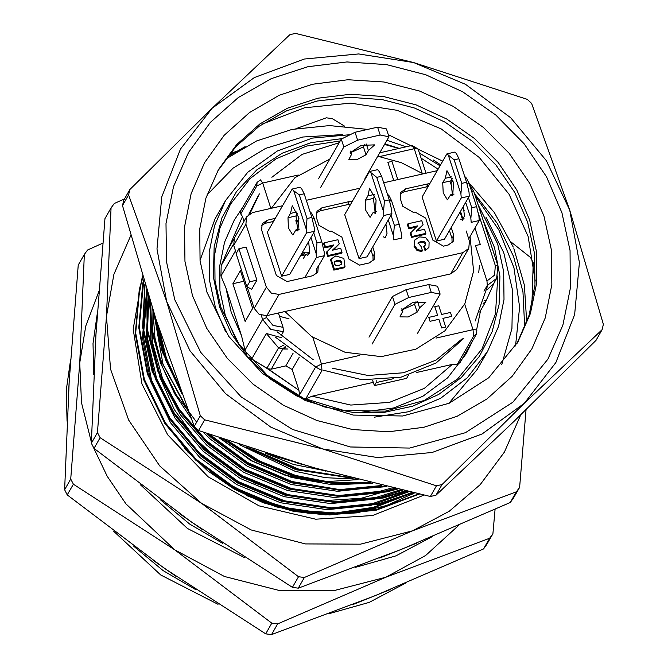 <?xml version="1.0" encoding="UTF-8"?>
<svg xmlns="http://www.w3.org/2000/svg" width="668" height="668" viewBox="0 0 668 668"><rect width="100%" height="100%" fill="white"/><g stroke="black" fill="none" stroke-linecap="round" stroke-linejoin="round"><path stroke-width="1" d="M431.294 292.409L440.12 294.129L417.258 333.875L440.12 294.129L437.565 286.263L428.739 284.543L406.169 289.661L392.425 296.5L369.012 337.206L392.425 296.5L394.98 304.366L408.724 297.527L431.294 292.409L428.739 284.543L406.169 289.661L408.724 297.527L431.294 292.409L440.12 294.129L437.565 286.263L428.739 284.543L431.294 292.409M365.997 154.767L368.435 150.517L366.34 144.054L368.435 150.517L374.698 144.906L361.221 145.373L350.049 152.914L351.694 154.041L350.725 151.043L351.694 154.041L348.905 159.485L357.004 159.56L365.997 154.767L368.435 150.517L374.698 144.906L361.221 145.373L350.049 152.914L351.694 154.041L348.905 159.485L357.004 159.56L365.997 154.767L363.442 146.893L351.159 152.387L363.442 146.893L364.903 144.355L363.442 146.893L365.997 154.767M341.29 139.136L318.436 178.874L341.29 139.136L355.042 132.289L377.612 127.171L386.43 128.891L388.985 136.765L380.167 135.045L377.612 127.171L386.43 128.891L388.985 136.765L365.012 178.448L388.985 136.765L380.167 135.045L357.597 140.163L343.853 147.002L341.29 139.136L355.042 132.289L357.597 140.163L343.853 147.002L320.431 187.708L343.853 147.002L341.29 139.136M485.895 301.335L483.189 303.431L485.895 301.335L479.741 312.039L485.895 301.343M231.211 312.357L241.44 335.586L244.989 350.132L246.793 354.574L244.989 350.132L241.44 335.586L225.984 288L231.211 312.357L241.44 335.586L225.984 288L231.211 312.357M225.325 315.288L219.972 290.789L219.697 266.14L224.506 242.3L234.209 220.198L242.434 207.865L234.209 220.198L224.506 242.3L219.697 266.14L219.972 290.789L225.325 315.288L236.297 340.037L225.325 315.288M480.509 310.695L476.701 329.332L480.509 310.695M472.827 340.388L466.306 353.698L447.627 377.837L422.886 396.316L393.627 407.998L361.672 412.156L393.627 407.998L422.886 396.316L447.627 377.837L466.306 353.698L472.827 340.388M220.924 276.084L225.984 288L220.924 276.084L221.175 265.622L228.105 249.189L233.842 239.152L228.105 249.189L221.175 265.622L220.924 276.084L235.453 250.817L220.924 276.084M242.467 216.482L228.782 247.937L242.467 216.482L240.714 213.952L240.689 210.913L240.714 213.952L242.467 216.482L244.02 221.267L242.467 216.482M457.279 364.419L460.01 362.674L457.279 364.419L473.495 336.229L473.019 329.675L464.703 304.09L473.019 329.675L476.894 329.9L473.019 329.675L473.495 336.229L476.451 334.092L473.495 336.229L457.279 364.419L452.336 364.419L457.279 364.419M312.165 396.216L350.758 405.058L389.411 402.353L424.389 388.358L452.336 364.419L416.59 372.527L452.336 364.419L424.389 388.358L389.411 402.353L350.758 405.058L312.165 396.216L373.303 382.346L312.165 396.216L305.735 398.796L312.165 396.216M298.947 390.312L299.514 394.922L315.588 366.982L321.475 364.052L359.484 355.426L321.475 364.052L321.959 370.606L315.588 366.982L321.475 364.052L321.959 370.606L305.735 398.796L321.959 370.606L315.588 366.982L299.514 394.922L298.947 390.312L292.183 369.496L285.812 365.872L271.266 369.17L267.993 368.853L298.947 390.312L292.183 369.496L285.812 365.872L271.266 369.17L267.993 368.853L249.239 357.505L266.824 368.344L278.581 347.903L266.332 333.524L281.487 337.699L266.332 333.524L251.577 359.184L266.332 333.524L278.581 347.903L283.549 345.197L278.581 347.903L282.94 348.888L278.581 347.903L266.824 368.344L298.947 390.312M486.939 289.854L493.761 283.457L486.939 289.854M483.966 291.198L487.306 285.386L486.989 281.011L475.466 245.573L480.309 244.471L474.948 227.972L480.309 244.471L475.466 245.573L486.989 281.011L494.545 275.166L495.314 265.613L477.745 211.547L495.314 265.613L497.894 265.772L495.314 265.613L494.545 275.166L486.989 281.011L487.306 285.386L483.966 291.198M451.777 316.373L450.499 312.44L441.631 314.453L438.818 305.794L434.793 306.712L437.607 315.363L428.739 317.375L430.017 321.308L438.884 319.296L441.69 327.955L445.723 327.036L442.909 318.385L451.777 316.373L450.499 312.44L441.631 314.453L438.818 305.794L434.793 306.712L437.607 315.363L428.739 317.375L430.017 321.308L438.884 319.296L441.69 327.955L445.723 327.036L442.909 318.385L451.777 316.373M406.62 378.33L408.373 375.282L406.62 378.33L374.381 385.645L372.619 380.226L374.381 385.645L406.62 378.33M387.874 162.324L393.786 180.51L387.874 162.324L391.907 161.414L387.874 162.324M464.16 210.771L462.974 207.113L464.16 210.771M243.87 281.236L232.848 283.733L245.123 321.508L252.688 308.357L240.413 270.59L232.848 283.733L245.123 321.508L252.688 308.357L240.413 270.59L232.848 283.733L243.87 281.236M450.825 183.7L452.904 180.084L450.825 183.7M278.406 312.975L283.048 327.278L283.374 331.654L270.74 329.399L262.624 319.471L244.989 350.132L262.624 319.471L261.271 315.304L262.624 319.471L266.549 317.517L272.995 325.433L283.048 327.278L283.374 331.654L270.74 329.399L262.624 319.471L266.549 317.517L272.995 325.433L283.048 327.278L278.406 312.975M376.134 382.589L393.427 378.664L376.134 382.589L374.381 385.645L376.134 382.589L376.167 380.209L376.134 382.589M285.144 346.608L282.94 348.888L271.266 369.17L282.94 348.888L285.144 346.608M486.154 300.817L484.141 300.55L486.154 300.817M280.977 335.812L283.374 331.654L280.977 335.812M397.819 179.592L391.907 161.414L397.819 179.592M400.199 315.972L402.829 311.405L401.184 310.286L412.356 302.738L425.825 302.278L419.571 307.881L417.124 312.131L408.14 316.933L400.04 316.857L402.829 311.405L401.852 308.416L402.829 311.405L401.184 310.286L412.356 302.738L425.825 302.278L419.571 307.881L417.467 301.418L419.571 307.881L417.124 312.131L408.14 316.933L400.04 316.857L400.199 315.972M394.98 304.366L372.118 344.112L394.98 304.366L408.724 297.527L406.169 289.661L392.425 296.5L394.98 304.366M414.569 304.266L416.03 301.719L414.569 304.266L402.295 309.76L414.569 304.266L417.124 312.131L414.569 304.266M465.688 202.387L470.873 218.352L471.165 222.361L479.232 220.532L478.939 216.524L476.576 206.696L468.911 183.09L466.498 178.231L464.744 176.502M468.911 183.09L466.924 183.533M479.232 220.532L468.727 238.793M460.586 219.204L462.657 220.298L464.419 215.856L463.367 206.429M462.373 218.795L460.411 211.572M476.576 206.696L471.742 207.79L470.873 218.352M471.742 207.79L468.435 197.611M464.043 218.419L462.239 218.828M289.027 318.778L279.483 316.29M479.415 265.446L478.722 272.811M316.114 253.464L316.983 242.901L321.817 241.799L324.172 251.636L324.464 255.644L316.407 257.472L316.114 253.464L310.929 237.499M309.985 211.614L311.731 213.343L314.144 218.194L312.165 218.645M316.983 242.901L313.676 232.723M393.494 235.904L394.362 225.341L399.197 224.248L401.551 234.076L401.844 238.084L393.786 239.912L393.494 235.904L388.308 219.947M324.464 255.644L318.385 266.215M387.365 194.062L389.11 195.782L391.531 200.642L389.544 201.093M394.362 225.341L391.056 215.171M399.197 224.248L391.531 200.642M383.207 236.756L385.277 237.85L387.039 233.416L385.979 223.989M321.817 241.799L314.144 218.194M299.005 218.77L295.982 224.014M316.407 257.472L304.842 277.562M303.297 258.708L305.827 254.308L307.89 255.41L309.651 250.968L308.599 241.54M309.284 253.531L305.827 254.308M146.133 383.716L163.067 419.813L188.059 452.294L219.421 478.889L255.911 498.537L295.448 510.068L335.954 512.94L375.533 506.987L411.931 492.433M395.139 488.617L361.271 498.27L325.433 500.557L289.311 495.364L254.6 482.947L222.912 463.876L195.724 439.043L174.331 409.609L159.71 376.961L152.655 343.552L152.972 310.019M69.489 376.71L68.462 394.078M133.867 546.374L163.134 570.639L196.041 589.886M352.929 604.507L390.346 589.468M153.206 560.394L176.085 576.4M412.256 492.508L369.379 508.832L337.724 513.183L304.274 511.73L270.791 504.131L239.127 490.721M358.165 479.657L321.759 481.845L285.203 475.324L250.75 460.494L220.532 438.266M70.608 359.434L66.291 389.97L67.067 421.149M113.836 531.394L160.754 574.973L218.052 604.256M328.873 613.758L369.245 602.352L405.668 583.08M409.542 495.648L411.805 492.508M93.111 446.708L107.247 476.326L125.893 503.831L174.799 549.856L224.49 576.451L278.706 590.362L333.741 590.637L385.862 577.261L425.608 555.517L458.557 525.44M98.864 291.498L85.721 326.059L79.759 362.866L81.496 402.695L91.374 442.041M70.75 479.023L73.388 484.208L67.251 494.871L64.612 489.694L70.75 479.023L79.759 362.866L84.36 254.391L87.575 249.966L102.763 243.11M64.612 489.694L69.213 381.211L78.223 265.054L84.36 254.391M67.251 494.871L164.244 568.192L265.655 633.84L271.509 634.6L277.646 623.929L385.862 577.261L489.661 538.266L492.875 533.841L495.055 509.325M265.655 633.84L271.792 623.177L174.799 549.856L73.388 484.208M492.875 533.841L486.738 544.512L483.523 548.929L489.661 538.266M277.646 623.929L271.792 623.177M483.523 548.929L375.307 595.605L271.509 634.6M185.487 449.539L185.804 449.94L185.487 449.539M292.058 511.053L322.427 512.957L292.058 511.053M219.563 307.029L213.351 276.777L214.186 246.484L222.035 217.634L236.497 191.658L256.871 169.831L282.155 153.222L311.096 142.651L342.275 138.643L311.096 142.651L282.155 153.222L256.871 169.831L236.497 191.658L222.035 217.634L214.186 246.484L213.351 276.777L219.563 307.029L231.487 333.975L248.805 358.415L270.757 379.307L296.417 395.748L324.665 407.021L354.291 412.649L384.016 412.39L412.557 406.244L438.692 394.496L461.287 377.629L479.365 356.386L492.166 331.67L499.113 304.558L499.923 276.218L494.562 247.861L483.256 220.707L494.562 247.861L499.923 276.218L499.113 304.558L492.166 331.67L479.365 356.386L461.287 377.629L438.692 394.496L412.557 406.244L384.016 412.39L354.291 412.649L324.665 407.021L296.417 395.748L270.757 379.307L248.805 358.415L231.487 333.975L219.563 307.029M384.91 143.854L399.188 148.388L384.91 143.854M451.276 180.043L452.353 181.036L451.276 180.043M220.824 307.272L215.021 280.719L214.729 253.999L219.939 228.155L230.46 204.199L250.108 178.64L276.026 158.859L306.679 146.033L340.262 140.915L306.679 146.033L276.026 158.859L250.108 178.64L230.46 204.199L219.939 228.155L214.729 253.999L215.021 280.719L220.824 307.272L239.069 344.245L267.359 375.416L303.272 398.103L343.728 410.377L385.252 411.171L424.297 400.424L457.496 379.057L482.02 348.905L457.496 379.057L424.297 400.424L385.252 411.171L343.728 410.377L303.272 398.103L267.359 375.416L239.069 344.245L220.824 307.272M488.943 238.234L493.919 253.531L488.943 238.234M497.81 275.934L495.472 313.91L482.02 348.905L495.472 313.91L497.81 275.934M303.923 464.928L295.807 462.548L303.923 464.928M350.207 477.62L296.049 469.813L245.899 446.875L296.049 469.813L350.207 477.62M368.803 482.321L330.877 483.106L292.233 475.833L255.669 460.795L223.688 439.36L255.669 460.795L292.233 475.833L330.877 483.106L368.803 482.321M178.999 386.02L166.449 358.148L159.126 328.948L166.449 358.148L178.999 386.02M381.954 485.511L337.749 489.786L291.49 482.755L247.92 464.569L211.213 437.607L206.946 433.499L211.213 437.607L247.92 464.569L291.49 482.755L337.749 489.786L381.954 485.511M189.061 412.983L163.101 364.736L153.69 312.248L163.101 364.736L189.061 412.983M392.174 487.924L379.407 491.406L335.035 495.923L288.509 489.018L244.638 470.815L207.69 443.719L181.855 414.026L162.65 378.915L152.045 340.889L150.751 302.988L152.045 340.889L162.65 378.915L181.855 414.026L207.69 443.719L244.638 470.815L288.509 489.018L335.035 495.923L379.407 491.406L392.174 487.924M400.458 489.836L375.892 497.518L331.52 502.035L284.994 495.13L241.123 476.935L204.174 449.831L176.419 417.341L156.688 378.706L147.319 337.24L148.814 296.801L147.319 337.24L156.688 378.706L176.419 417.341L204.174 449.831L241.123 476.935L284.994 495.13L331.52 502.035L375.892 497.518L400.458 489.836M407.313 491.397L372.368 503.63L327.996 508.148L281.47 501.242L237.599 483.047L200.659 455.952L171.492 421.324L151.502 380.017L143.294 336.037L147.461 292.442L143.294 336.037L151.502 380.017L171.492 421.324L200.659 455.952L237.599 483.047L281.47 501.242L327.996 508.148L372.368 503.63L407.313 491.397M413.058 492.683L368.853 509.751L339.26 513.993L308.006 513.166L276.519 506.954L246.325 495.531L276.519 506.954L308.006 513.166L339.26 513.993L368.853 509.751L413.058 492.683M513.266 247.043L494.278 212.516L468.477 182.214L494.278 212.516L513.266 247.043M442.709 161.197L388.308 134.66L442.709 161.197M367.809 129.4L329.516 125.576L292.025 129.442L256.57 140.931L225.392 159.343L256.57 140.931L292.025 129.442L329.516 125.576L367.809 129.4M352.896 478.313L298.972 470.214L248.78 447.819L298.972 470.214L352.896 478.313M372.652 483.265L334.217 483.674L295.139 476.242L258.065 461.237L225.341 439.928L258.065 461.237L295.139 476.242L334.217 483.674L372.652 483.265M180.268 389.486L162.19 351.627L153.44 311.463L162.19 351.627L180.268 389.486M386.521 486.596L340.513 490.412L292.617 482.647L247.611 463.542L207.832 433.808L247.611 463.542L292.617 482.647L340.513 490.412L386.521 486.596M196.642 422.193L176.185 394.688L160.863 363.759L151.736 330.952L149.198 298.045L151.736 330.952L160.863 363.759L176.185 394.688L196.642 422.193M397.301 489.11L386.78 491.882L340.104 496.625L291.156 489.343L245.006 470.18L206.145 441.657L178.381 409.559L157.999 371.542L147.185 330.468L146.634 289.77L147.185 330.468L157.999 371.542L178.381 409.559L206.145 441.657L245.006 470.18L291.156 489.343L340.104 496.625L386.78 491.882L397.301 489.11M406.044 491.114L383.265 497.994L336.589 502.737L287.641 495.456L241.49 476.292L202.629 447.777L173.02 412.949L152.179 371.508L142.651 327.12L144.881 284.042L142.651 327.12L152.179 371.508L173.02 412.949L202.629 447.777L241.49 476.292L287.641 495.456L336.589 502.737L383.265 497.994L406.044 491.114M413.308 492.742L379.75 504.106L333.065 508.849L284.125 501.568L237.975 482.413L199.114 453.889L168.436 417.45L147.411 373.971L138.785 327.687L142.793 283.374L143.637 279.934L142.793 283.374L138.785 327.687L147.411 373.971L168.436 417.45L199.114 453.889L237.975 482.413L284.125 501.568L333.065 508.849L379.75 504.106L413.308 492.742M419.429 494.095L376.226 510.227L329.549 514.961L280.61 507.688L234.46 488.525L195.599 460.001L164.912 423.562L143.896 380.084L135.27 333.8L139.278 289.486L142.743 276.969L139.278 289.486L135.27 333.8L143.896 380.084L164.912 423.562L195.599 460.001L234.46 488.525L280.61 507.688L329.549 514.961L376.226 510.227L419.429 494.095M206.946 195.064L233.04 168.127L265.597 148.396L302.746 136.998L342.367 134.594L302.746 136.998L265.597 148.396L233.04 168.127L206.946 195.064M485.928 217.175L503.764 252.629L512.598 290.471L511.905 328.531L501.743 364.636L511.905 328.531L512.598 290.471L503.764 252.629L485.928 217.175M433.248 159.944L440.604 164.854L433.248 159.944M475.173 195.849L498.862 229.892L513.951 267.676L519.604 307.096L515.512 345.957L519.604 307.096L513.951 267.676L498.862 229.892L475.173 195.849M474.422 193.528L497.209 223.237L513.642 256.512L522.935 291.883L524.672 327.587L522.935 291.883L513.642 256.512L497.209 223.237L474.422 193.528M513.884 248.554L524.355 285.144L526.676 322.41L524.355 285.144L513.884 248.554M96.217 330.243L95.19 347.611L96.217 330.243M160.596 499.906L189.862 524.171L222.778 543.418L189.862 524.171L160.596 499.906M379.658 558.03L417.074 542.992L379.658 558.03M179.934 513.926L202.813 529.933L179.934 513.926M349.606 477.461L299.456 469.454L252.537 449.055L299.456 469.454L349.606 477.461M227.187 156.938L245.148 146.609L227.187 156.938M370.573 482.755L333.357 482.78L295.623 475.474L259.76 461.104L227.88 440.796L259.76 461.104L295.623 475.474L333.357 482.78L370.573 482.755M178.89 385.728L162.616 350.784L154.216 313.902L162.616 350.784L178.89 385.728M384.977 486.229L339.327 489.569L291.991 481.553L247.577 462.498L209.844 434.526L247.577 462.498L291.991 481.553L339.327 489.569L384.977 486.229M188.176 410.645L159.276 357.413L151.878 328.389L149.607 299.364L151.878 328.389L159.276 357.413L188.176 410.645M396.066 488.826L387.223 491.105L340.546 495.848L291.607 488.567L245.457 469.412L206.596 440.888L179.091 409.158L158.775 371.608L147.812 330.994L146.91 290.647L147.812 330.994L158.775 371.608L179.091 409.158L206.596 440.888L245.457 469.412L291.607 488.567L340.546 495.848L387.223 491.105L396.066 488.826M405.025 490.88L383.708 497.226L337.031 501.96L288.083 494.687L241.933 475.524L203.072 447.001L173.68 412.507L152.888 371.475L143.186 327.47L145.073 284.668L143.186 327.47L152.888 371.475L173.68 412.507L203.072 447.001L241.933 475.524L288.083 494.687L337.031 501.96L383.708 497.226L405.025 490.88M412.465 492.55L380.192 503.338L333.516 508.072L284.568 500.8L238.418 481.636L199.557 453.113L168.879 416.673L147.853 373.203L139.228 326.911L143.77 280.385L139.228 326.911L147.853 373.203L168.879 416.673L199.557 453.113L238.418 481.636L284.568 500.8L333.516 508.072L380.192 503.338L412.465 492.55M418.711 493.936L376.677 509.45L330 514.193L281.053 506.912L234.902 487.749L196.041 459.225L165.363 422.794L144.338 379.315L135.713 333.023L139.721 288.718L142.843 277.295L139.721 288.718L135.713 333.023L144.338 379.315L165.363 422.794L196.041 459.225L234.902 487.749L281.053 506.912L330 514.193L376.677 509.45L418.711 493.936M326.017 471.174L272.811 455.543L326.017 471.174M355.66 479.023L325.425 477.678L295.097 471.316L239.536 444.754L295.097 471.316L325.425 477.678L355.66 479.023M372.452 483.215L332.372 484.818L291.281 477.344L252.546 461.104L219.137 437.782L252.546 461.104L291.281 477.344L332.372 484.818L372.452 483.215M181.988 394.153L165.614 359.793L157.297 323.395L165.614 359.793L181.988 394.153M384.735 486.17L337.674 491.331L291.148 484.434L247.277 466.231L210.328 439.135L203.272 432.188L210.328 439.135L247.277 466.231L291.148 484.434L337.674 491.331L384.735 486.17M191.081 418.268L174.532 393.544L162.266 366.381L154.943 337.958L152.813 309.518L154.943 337.958L162.266 366.381L174.532 393.544L191.081 418.268M394.404 488.442L378.531 492.934L334.159 497.451L287.632 490.546L243.753 472.343L206.813 445.247L180.469 414.811L161.097 378.773L150.784 339.828L150.191 301.226L150.784 339.828L161.097 378.773L180.469 414.811L206.813 445.247L243.753 472.343L287.632 490.546L334.159 497.451L378.531 492.934L394.404 488.442M402.286 490.254L375.007 499.046L330.635 503.563L284.109 496.658L240.238 478.463L203.297 451.359L175.108 418.226L155.285 378.781L146.25 336.538L148.43 295.565L146.25 336.538L155.285 378.781L175.108 418.226L203.297 451.359L240.238 478.463L284.109 496.658L330.635 503.563L375.007 499.046L402.286 490.254M408.841 491.74L371.491 505.158L327.12 509.676L280.593 502.77L236.722 484.576L199.782 457.48L170.616 422.861L150.626 381.545L142.418 337.565L146.225 295.465L147.185 291.557L146.225 295.465L142.418 337.565L150.626 381.545L170.616 422.861L199.782 457.48L236.722 484.576L280.593 502.77L327.12 509.676L371.491 505.158L408.841 491.74M414.352 492.976L411.196 494.763L414.352 492.976M477.061 369.646L448.812 403.414L477.061 369.646L487.615 351.301L467.35 377.737L440.638 398.253L409.058 411.663L374.422 417.183L409.058 411.663L440.638 398.253L467.35 377.737L487.615 351.301L477.061 369.646M200.041 260.311L215.021 218.92L200.041 260.311M215.53 307.94L209.493 280.276L209.184 252.446L214.612 225.534L225.567 200.575L247.77 172.252L277.354 150.96L312.315 138.142L350.274 134.669L312.315 138.142L277.354 150.96L247.77 172.252L225.567 200.575L215.021 218.92L225.567 200.575L214.612 225.534L209.184 252.446L209.493 280.276L215.53 307.94L225.534 331.545L215.53 307.94M386.956 140.297L406.044 146.835L386.956 140.297M419.437 153.072L440.045 165.831L419.437 153.072M477.962 204.433L497.652 243.937L503.689 271.6L504.006 299.431L498.57 326.351L487.615 351.301L498.57 326.351L504.006 299.431L503.689 271.6L497.652 243.937L477.962 204.433M97.336 312.966L93.019 343.502L93.796 374.681L93.019 343.502L97.336 312.966M140.564 484.918L187.483 528.505L244.78 557.788L187.483 528.505L140.564 484.918M355.601 567.291L395.974 555.876L432.396 536.613L395.974 555.876L355.601 567.291M142.409 275.859L133.208 329.19L141.917 383.941L167.693 434.785L208.04 476.802L259.025 505.885L315.697 519.22L372.552 515.504L424.063 495.105M130.719 235.554L113.927 274.381L106.496 316.398L110.546 369.12L128.707 420.114L159.744 465.913L201.527 503.38L251.218 529.983L305.435 543.894L360.469 544.169L412.59 530.793L449.188 511.237L480.234 484.617L504.398 452.044L520.673 414.895M236.213 151.87L229.324 154.224M97.478 432.555L100.117 437.74L93.979 448.403L91.349 443.226L97.478 432.555L106.496 316.398L111.088 207.923L114.303 203.498L124.473 198.897M344.638 126.168L332.163 118.595L326.318 117.835L295.949 128.665M236.372 151.285L229.483 154.024M531.887 304.666L533.206 262.741L530.576 257.556L511.045 241.983M91.349 443.226L95.942 334.743L104.951 218.586L111.088 207.923M93.979 448.403L190.973 521.725L292.384 587.372L298.237 588.132L304.374 577.461L412.59 530.793L516.389 491.798L519.604 487.373L526.042 409.668M292.384 587.372L298.521 576.701L201.527 503.38L100.117 437.74M519.604 487.373L513.467 498.044L510.252 502.461L516.389 491.798M304.374 577.461L298.521 576.701M510.252 502.461L402.036 549.138L298.237 588.132M184.527 448.495L207.573 470.773L234.092 489.06L263.25 502.77L294.104 511.463L325.65 514.844L356.879 512.824L386.78 505.459L414.402 492.984M463.124 218.628L462.231 216.858M423.086 173.864L401.293 162.65L377.787 156.237M329.817 159.084L294.922 177.705L271.275 208.299M284.919 311.497L311.714 336.605L345.122 352.261L381.219 356.637L415.805 349.222L444.813 330.877L464.87 303.748L473.62 271.008L470.047 236.489M452.136 181.42L451.084 180.377M438.125 169.179L421.074 158.116M398.971 148.438L384.559 144.463M339.227 142.727L302.12 154.425L271.909 177.262M259.343 193.887L250.041 213.476M277.07 331.712L313.242 359.76M332.472 368.218L368.118 375.491L403.631 372.702L435.945 360.102L462.298 338.768M475.123 321.058L487.782 285.253M257.998 196.167L248.855 214.244M275.391 337.181L315.496 366.707M323.462 370.264L362.165 379.716L401.05 377.195L436.129 362.941L463.792 338.425M517.049 343.419L529.106 315.154L534.993 284.752L534.5 253.364L527.636 222.194L514.661 192.401L496.082 165.13L472.585 141.407L445.063 122.135L414.569 108.032L382.246 99.649L349.331 97.303L317.058 101.068L286.656 110.804L259.276 126.16L235.963 146.534L217.584 171.167M206.988 292.334L228.706 336.355L262.39 373.454L305.142 400.474L353.305 415.079L402.737 416.022L449.213 403.23L488.742 377.796L517.942 341.891L530.4 313.576L536.629 283.032L536.387 251.435L529.674 220.014L516.765 189.963L498.136 162.441L474.522 138.501L446.825 119.071L416.097 104.901L383.532 96.518L350.383 94.255L317.91 98.204L287.374 108.208L259.944 123.881L236.672 144.622L218.461 169.63L205.936 198.154L199.732 228.915L200.083 260.72L206.988 292.334M174.74 299.648L200.809 352.47L241.223 396.992L292.534 429.415L350.324 446.942L409.651 448.078L465.421 432.722L512.857 402.203L547.885 359.117L562.84 325.132L570.313 288.484L570.021 250.575L561.972 212.867L546.474 176.803L524.13 143.779L495.79 115.055L462.548 91.733L425.675 74.724L386.597 64.671L346.817 61.957L307.856 66.691L271.208 78.699L238.292 97.503L210.37 122.394L188.51 152.404L173.48 186.631L166.031 223.546L166.457 261.714L174.74 299.648M442.074 484.534L436.488 485.803L430.351 496.466L312.24 467.316L198.546 430.493L204.684 419.83L322.794 448.98L377.779 457.605L432.112 452.47L482.087 433.941L524.305 403.263L555.885 362.532L574.672 314.528L579.39 262.516L569.712 210.044L531.628 103.465L527.303 99.373L413.601 62.55L465.496 84.343L510.761 117.818L546.307 160.687L569.712 210.044L603.388 324.306L602.127 329.658L595.99 340.329L513.759 421.6L435.937 495.205L442.074 484.534L524.305 403.263L602.127 329.658M198.546 430.493L194.221 426.409L156.128 319.822L122.461 205.56L123.722 200.208L129.851 189.537L212.09 108.266L254.308 77.588L304.282 59.051L358.616 53.924L413.601 62.55L295.49 33.4L289.904 34.669L212.09 108.266L180.51 148.997L161.723 197.002L157.005 249.014L166.683 301.477L128.598 194.897L129.851 189.537M192.476 295.632L184.978 261.397L184.527 226.953L191.123 193.611L204.533 162.658L224.231 135.287L249.465 112.541L279.249 95.307L312.465 84.235L347.819 79.751L383.95 82.03L419.479 90.99L453.038 106.287L483.34 127.321L509.216 153.289L529.666 183.199L543.919 215.898L551.417 250.124L551.868 284.576L545.272 317.918L531.862 348.863L512.164 376.234L486.939 398.98L457.146 416.222L423.929 427.295L388.576 431.779L352.445 429.491L316.916 420.531L283.357 405.242L253.055 384.209L227.178 358.232L206.729 328.322L192.476 295.632M128.598 194.897L122.461 205.56M194.221 426.409L200.35 415.738L166.683 301.477L190.088 350.834L225.634 393.711L270.899 427.186L322.794 448.98L436.488 485.803M204.684 419.83L200.35 415.738M430.351 496.466L435.937 495.205M262.29 124.089L304.441 107.798L350.491 103.089L397.168 110.295L441.172 128.891L479.373 157.573L509.074 194.304L528.154 236.48L535.268 281.103M355.042 132.289L377.612 127.171L380.167 135.045L357.597 140.163L355.042 132.289M292.141 189.019L267.342 232.13L281.662 276.193L289.72 274.364L314.519 231.253L306.453 233.082L306.161 229.074L293.72 190.781L292.141 189.019L300.199 187.19L301.786 188.952L304.199 193.812L299.364 194.906L293.72 190.781M273.488 221.442L265.338 223.287L261.48 225.433M316.69 273.613L316.574 269.112L318.335 266.056L317.759 272.193L312.833 275.75L287.04 281.604L276.418 275.567L261.589 229.926L262.165 223.797L267.1 220.231L275.249 218.386M305.435 255.001L303.406 255.201L305.159 252.145L309.534 252.287M300.416 255.769L303.406 255.201M454.966 152.079L446.9 153.907L454.123 159.802L458.958 158.7L456.545 153.849L454.966 152.079M448.487 155.677L460.928 193.97L461.221 197.97L436.421 241.081L422.109 197.018L446.9 153.907M461.221 197.97L469.278 196.142L444.487 239.253L436.421 241.081M452.111 242.893L451.994 238.392L449.464 230.594M428.155 186.514L403.981 191.833L400.115 193.979M450.641 194.814L452.704 195.916L453.505 182.447L446.975 170.641L445.272 178.289L442.742 182.69L443.193 192.868L447.435 199.799L450.641 194.814L454.098 194.029M469.278 196.142L468.986 192.142L466.631 182.306L458.958 158.7M452.32 178.222L450.8 180.861L442.742 182.69M452.42 194.413L450.8 180.861M466.631 182.306L461.797 183.408L460.928 193.97M461.797 183.408L454.123 159.802M451.81 176.811L445.272 178.289M279.074 294.396L266.883 315.588L450.666 273.897L462.857 252.696L279.074 294.396L271.342 293.177L266.332 287.148L245.882 224.197L246.567 216.833L252.487 212.566L282.514 205.752M238.91 248.746L236.096 253.631L246.834 286.681L249.648 281.787L238.91 248.746L246.166 247.102L256.904 280.142L251.627 289.319L246.834 286.681M407.964 223.805L407.43 224.724L408.766 228.823L409.292 227.905L407.964 223.805L421.75 220.674L423.078 224.774L417.442 230.844M327.721 256.412L326.385 252.295L333.758 244.905L325.458 246.918L324.13 242.826L337.916 239.695L339.252 243.795L332.355 250.266L340.697 248.245L342.041 252.37L341.507 253.289L327.721 256.412L328.247 255.502L326.911 251.377M342.041 252.37L328.247 255.502M451.217 227.537L453.756 235.336L453.18 241.474L448.253 245.031L443.41 246.125L432.797 240.088L425.641 218.06L415.02 212.015L413.409 212.382L402.787 206.345L400.232 198.471L400.808 192.342L405.735 188.777L429.908 183.449M372.736 247.018L374.756 253.256L374.189 259.393L369.254 262.95L359.584 265.146L348.963 259.109L341.807 237.073L331.194 231.036L329.575 231.404L318.962 225.358L316.407 217.492L316.974 211.355L321.909 207.798L349.314 201.577L352.278 201.435M295.548 220.974L298.32 219.956M341.415 264.403L341.298 262.967L339.728 261.171L336.647 261.171L334.142 262.307M425.24 245.131L425.115 243.82L423.545 242.133L420.473 242.15L417.968 243.352M422.401 250.617L417.584 249.707L414.594 245.465L414.861 239.971L414.068 246.383L417.057 250.617L421.875 251.535L422.401 250.617L421.074 246.517L418.168 242.868L421.007 241.24L424.071 241.223L425.641 242.901L425.583 244.722L423.721 246.576L425.073 250.725L428.914 247.41L425.073 250.725M339.252 243.795L333.608 249.865M337.173 260.253L334.334 261.814L334.259 263.768L335.812 265.547L338.885 265.53L341.749 263.977L341.824 262.048L340.254 260.253L337.173 260.253L336.647 261.171M414.861 239.971L419.596 236.881L425.508 237.507L429.073 242.075L428.914 247.41M424.255 245.657L425.599 249.807M370.974 250.074L373.003 256.312L374.756 253.256M331.963 246.233L324.932 247.836L323.604 243.736L324.13 242.826M325.458 246.918L324.932 247.836M305.159 252.145L302.178 252.704M423.078 224.774L416.189 231.245L424.531 229.224L425.867 233.349L425.341 234.268L411.555 237.399L410.21 233.274L417.592 225.884L409.292 227.905M437.248 170.699L383.699 182.798M359.902 188.192L306.32 200.35M466.197 231.003L469.462 241.064L468.777 248.429L462.857 252.696M462.715 220.281L460.068 212.157M451.877 186.94L450.357 182.272M415.797 227.212L408.766 228.823M345.022 266.799L344.488 267.718L333.858 270.131L330.543 259.894L331.069 258.975L335.77 255.894L343.853 258.449L345.022 266.799L334.384 269.212L331.069 258.975M350.525 204.492L347.552 204.633L320.147 210.854L316.29 212.992M462.832 218.695L460.477 211.447M297.527 229.207L297.953 229.458M373.12 260.812L373.003 256.312M249.648 281.787L256.904 280.142M468.777 248.429L456.586 269.621L450.666 273.897M266.883 315.588L259.151 314.377L254.149 308.34L266.332 287.148M245.882 224.197L233.691 245.39L236.272 253.331M247.168 286.864L254.149 308.34M233.691 245.39L234.384 238.033L246.567 216.833M425.867 233.349L412.081 236.48L410.736 232.355M391.899 213.702L383.841 215.53L383.549 211.522L384.409 200.959L389.252 199.866L391.607 209.694L391.899 213.702L367.099 256.804L359.042 258.633L344.73 214.57L369.521 171.467L377.579 169.639L379.165 171.4L381.578 176.26L376.744 177.354L369.521 171.467M412.081 236.48L411.555 237.399M306.161 229.074L307.029 218.511L311.864 217.417L314.227 227.245L314.519 231.253M307.029 218.511L299.364 194.906M297.652 229.525L296.041 215.973L297.561 213.334M371.099 173.229L383.549 211.522M384.409 200.959L376.744 177.354M389.252 199.866L381.578 176.26M374.94 195.774L373.42 198.421L365.363 200.25L365.813 210.428L370.055 217.351L373.262 212.374L375.324 213.468L376.126 199.999L369.596 188.201L367.893 195.849L365.363 200.25M375.04 211.965L373.42 198.421M383.841 215.53L359.042 258.633M376.719 211.589L373.262 212.374M374.431 194.363L367.893 195.849M311.864 217.417L304.199 193.812M306.453 233.082L281.662 276.193M293.344 234.326L295.874 229.926L297.945 231.028L298.746 217.559L292.208 205.752L290.505 213.401L287.975 217.801L288.434 227.98L292.667 234.911L293.344 234.326M297.043 211.923L290.505 213.401M299.331 229.141L295.874 229.926M436.037 338.058L473.019 329.675L436.037 338.058M312.791 337.323L321.475 364.052L312.791 337.323M496.683 278.381L487.306 285.386L496.683 278.381L493.761 283.466L496.683 278.381L497.894 265.772L473.829 191.724L471.641 191.482L473.829 191.724L497.894 265.772L496.683 278.381M260.47 179.859L262.674 183.074L270.899 208.383L262.674 183.074L298.295 174.999L262.674 183.074L256.788 186.013L257.13 182.331L240.689 210.913L257.13 182.331L256.788 186.013L240.714 213.952L256.788 186.013L262.674 183.074L260.47 179.859L257.13 182.331L260.47 179.859M414.218 148.697L379.616 156.546L414.218 148.697L412.014 145.482L414.218 148.697L418.084 148.931L414.218 148.697L422.209 173.288L414.218 148.697M233.416 244.346L221.175 265.622L233.416 244.346M233.75 239.386L228.105 249.189L233.75 239.386M287.958 349.005L282.94 348.888L283.816 349.055L285.795 347.176L283.816 349.055L287.958 349.005M285.812 365.872L293.16 353.105L285.812 365.872M265.981 315.747L266.549 317.517L265.981 315.747M299.172 357.355L292.183 369.496L299.172 357.355M321.609 469.955L266.891 453.672M451.994 238.392L453.756 235.336M267.1 220.231L265.338 223.287M303.548 252.512L301.794 255.568M321.909 207.798L320.147 210.854M347.552 204.633L349.314 201.577M273.396 221.459L275.158 218.403M405.735 188.777L403.981 191.833M426.551 186.714L428.305 183.658M296.041 215.973L287.975 217.801M379.766 152.797L412.014 145.482L418.084 148.931L425.975 173.204L418.084 148.931L412.014 145.482L379.766 152.797M476.451 334.092L476.894 329.9L476.451 334.092L460.01 362.674L476.451 334.092M469.412 184.627L473.829 191.724L469.412 184.627M485.92 301.293L494.136 282.814L485.92 301.293M323.137 470.381L293.427 464.41L265.054 453.096"/></g></svg>
